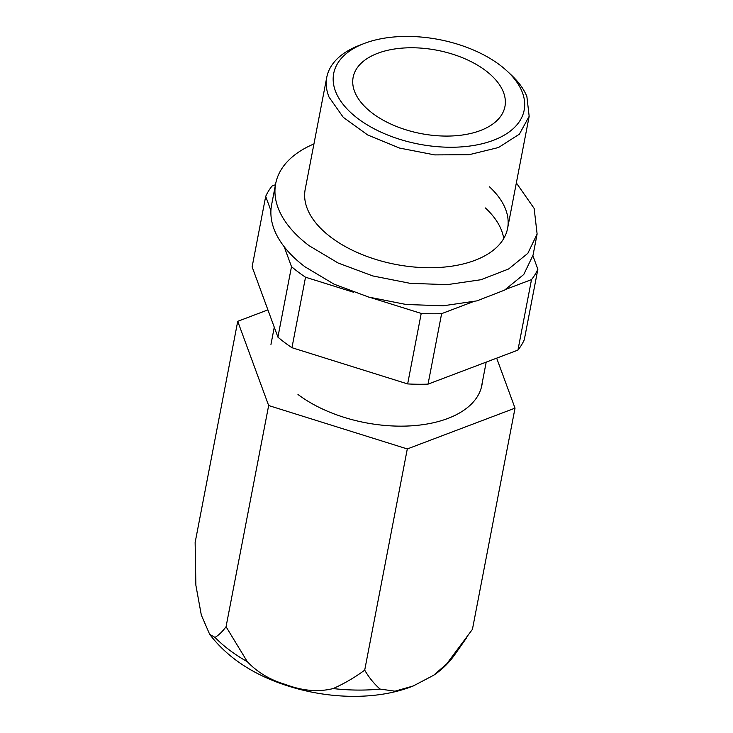 <?xml version="1.0" encoding="UTF-8"?>
<svg xmlns="http://www.w3.org/2000/svg" width="733" height="733" viewBox="0 0 733 733"><rect width="100%" height="100%" fill="white"/><g stroke="black" fill="none" stroke-linecap="round" stroke-linejoin="round"><path stroke-width="1.1" d="M532.918 255.79L537.866 269.258L524.297 339.745A141.716 77.799 -169.1 0 1 517.938 350.099L428.045 384.138A141.716 77.799 -169.1 0 1 407.649 383.927L291.954 347.699A141.716 77.799 -169.1 0 1 277.917 337.134L252.115 266.867L265.694 196.38A141.716 77.799 -169.1 0 1 272.053 186.026L275.471 184.734M537.866 269.258A141.716 77.799 -169.1 0 1 531.507 279.612L506.109 289.233M353.544 292.247L305.533 277.211A141.716 77.799 -169.1 0 1 291.496 266.638L284.184 246.737M270.917 210.609L265.694 196.38M472.73 301.868L441.623 313.651A141.716 77.799 -169.1 0 1 421.218 313.431L371.219 297.781M531.507 279.612L517.938 350.099M291.496 266.638L277.917 337.134M305.533 277.211L291.954 347.699M421.218 313.431L407.649 383.927M441.623 313.651L428.045 384.138M507.355 71.321L511.304 75.023A103.06 56.588 -169.1 0 1 526.871 96.49L529.171 116.309L519.376 134.176L498.504 147.516L469.093 154.709L434.696 154.901L399.485 148.048L367.728 134.991L343.264 117.317L329.062 97.159A103.06 56.588 -169.1 0 1 326.762 77.332A103.06 56.588 -169.1 0 1 358.684 45.629L363.733 43.659A96.994 53.252 -169.1 0 1 507.355 71.321A96.994 53.252 -169.1 0 1 522.006 91.524A96.994 53.252 -169.1 0 1 451.473 147.251A96.994 53.252 -169.1 0 1 335.851 92.156A96.994 53.252 -169.1 0 1 363.733 43.659M485.53 70.533A77.295 42.441 -169.1 0 1 504.945 106.542A77.295 42.441 -169.1 0 1 452.774 135.926A77.295 42.441 -169.1 0 1 372.556 113.313A77.295 42.441 -169.1 0 1 353.141 77.304A77.295 42.441 -169.1 0 1 405.312 47.92A77.295 42.441 -169.1 0 1 485.53 70.533M237.73 321.32L195.134 542.512L195.876 585.255L201.328 615.106L209.702 634.393L215.026 637.389C218.755 635.181 222.429 631.626 226.057 626.724L268.654 405.532L237.73 321.32L267.911 309.885M496.672 358.153L515.024 408.144L472.428 629.345L446.764 663.814A135.578 74.436 10.9 0 0 454.542 655C448.898 662.934 441.926 669.687 433.643 675.267L446.764 663.814M215.026 637.389A135.578 74.436 10.9 0 0 247.323 661.697C257.549 672.436 270.248 680.013 285.439 684.448C302.399 690.88 318.296 692.254 333.149 688.571A135.578 74.436 10.9 0 0 380.079 689.066L394.968 691.182L413.192 685.996L433.643 675.267M515.024 408.144L407.301 448.944L364.704 670.136C354.955 677.365 344.437 683.504 333.149 688.571M407.301 448.944L268.654 405.532M247.323 661.697L226.057 626.724M380.079 689.066C374.087 683.816 368.965 677.512 364.704 670.136M297.983 394.482A107.357 58.942 10.9 0 0 298.038 394.528A107.357 58.942 10.9 0 0 409.454 425.937A107.357 58.942 10.9 0 0 481.911 385.118A107.357 58.942 10.9 0 0 482.332 382.278M516.344 182.911L534.155 208.447L537.115 234.029L533.047 255.176L523.765 274.481L504.533 290.14L476.926 300.869L443.19 305.789L406.109 304.488L368.717 297.085L334.083 284.184L305.047 266.839A133.122 73.089 -169.1 0 1 271.604 204.828L275.672 183.681A133.122 73.089 -169.1 0 1 313.935 143.934M537.115 234.029L527.842 253.334L508.61 268.993L480.995 279.722L447.267 284.642L410.187 283.341L372.795 275.938L338.16 263.037L309.115 245.692A133.122 73.089 -169.1 0 1 275.672 183.681M485.411 207.961A103.06 56.588 -169.1 0 1 503.718 238.555M489.488 186.823A103.06 56.588 -169.1 0 1 507.603 228.339A103.06 56.588 -169.1 0 1 438.041 267.527A103.06 56.588 -169.1 0 1 331.078 237.373A103.06 56.588 -169.1 0 1 305.194 189.361L326.762 77.332M486.208 362.111L481.242 387.913M274.27 327.202L270.953 344.437M529.171 116.309L507.603 228.339M413.192 685.996C377.468 700.336 328.815 699.419 286.438 685.474C253.041 674.598 227.468 657.574 209.702 634.393M454.542 655L466.591 637.829"/></g></svg>
